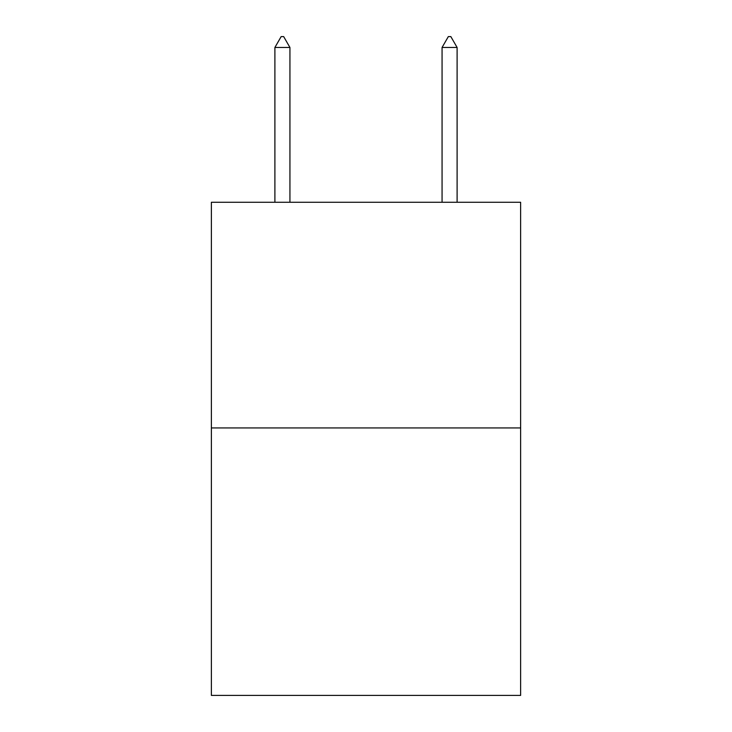 <?xml version="1.0" encoding="UTF-8"?>
<svg xmlns="http://www.w3.org/2000/svg" width="732" height="732" viewBox="0 0 732 732"><rect width="100%" height="100%" fill="white"/><g stroke="black" fill="none" stroke-linecap="round" stroke-linejoin="round"><path stroke-width="1.1" d="M520.626 427.936L520.626 202.261L211.374 202.261L211.374 695.4L520.626 695.4L520.626 427.936L211.374 427.936M289.936 47.47L283.668 36.6L281.161 36.6L274.893 47.47L289.936 47.47L289.936 202.261M274.893 47.47L274.893 202.261M448.332 36.6L450.839 36.6L457.107 47.47L442.064 47.47L448.332 36.6M457.107 202.261L457.107 47.47M442.064 202.261L442.064 47.47"/></g></svg>
